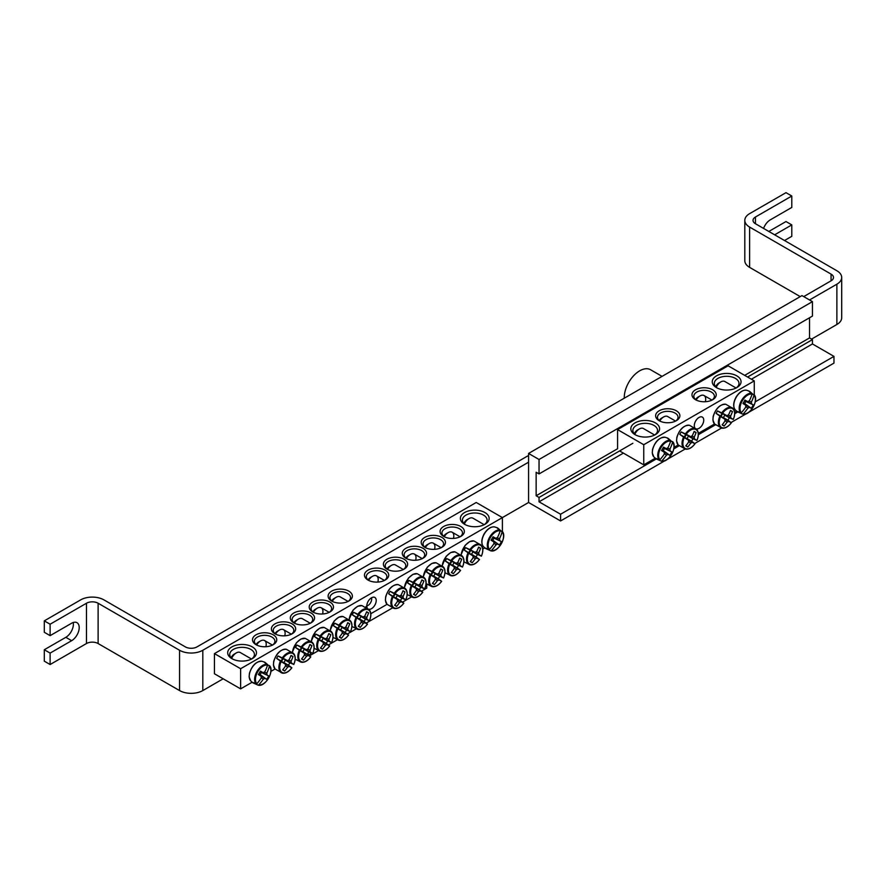 <?xml version="1.0" encoding="UTF-8"?>
<svg xmlns="http://www.w3.org/2000/svg" width="886" height="886" viewBox="0 0 886 886"><rect width="100%" height="100%" fill="white"/><g stroke="black" fill="none" stroke-linecap="round" stroke-linejoin="round"><path stroke-width="1.33" d="M659.882 421.083A10.289 5.936 180 0 1 657.467 417.262A10.289 5.936 180 0 1 663.813 411.78A10.289 5.936 180 0 1 675.021 413.064A10.289 5.936 180 0 1 678.034 417.262A10.289 5.936 180 0 1 675.619 421.083M736.709 411.204L734.682 412.367M714.559 423.984L698.323 433.365M678.2 444.982L674.036 447.386M655.263 458.217L643.757 464.862L619.613 450.93M676.328 410.794A12.138 7.01 0 0 0 659.173 410.794A12.138 7.01 0 0 0 659.173 420.706A12.138 7.01 0 0 0 676.328 420.706A12.138 7.01 0 0 0 676.328 410.794M643.757 444.717L754.274 380.902L728.104 365.796L617.575 429.599L643.757 444.717L643.757 464.862M695.521 399.708A12.138 7.01 0 0 0 712.687 399.708A12.138 7.01 0 0 0 712.687 389.807A12.138 7.01 0 0 0 695.521 389.807A12.138 7.01 0 0 0 695.521 399.708L695.521 399.708M716.464 387.625A14.397 8.317 0 0 0 736.831 387.625A14.397 8.317 0 0 0 736.831 375.863A14.397 8.317 0 0 0 716.464 375.863A14.397 8.317 0 0 0 716.464 387.625L716.464 387.625M635.029 434.638A14.397 8.317 0 0 0 655.385 434.638A14.397 8.317 0 0 0 655.385 422.888A14.397 8.317 0 0 0 635.029 422.888A14.397 8.317 0 0 0 635.029 434.638L635.029 434.638M694.823 427.805A6.667 3.854 -60 0 1 694.303 425.612A6.667 3.854 -60 0 1 697.216 418.901A6.667 3.854 -60 0 1 702.354 417.107A6.667 3.854 -60 0 1 702.532 424.494A6.667 3.854 -60 0 1 696.064 428.835M696.23 400.084A10.289 5.936 180 0 1 693.827 396.275A10.289 5.936 180 0 1 704.104 390.327A10.289 5.936 180 0 1 714.393 396.275A10.289 5.936 180 0 1 711.979 400.084L704.049 395.533A8.018 4.629 -60 0 1 705.345 401.723M635.816 435.059A12.338 7.121 180 0 1 632.87 430.441A12.338 7.121 180 0 1 645.207 423.32A12.338 7.121 180 0 1 657.545 430.441A12.338 7.121 180 0 1 654.599 435.059M717.25 388.046A12.338 7.121 180 0 1 714.304 383.428A12.338 7.121 180 0 1 726.642 376.295A12.338 7.121 180 0 1 738.99 383.428A12.338 7.121 180 0 1 736.044 388.046M617.575 429.599L617.575 448.748L536.141 495.761L536.141 472.26L539.042 473.932L812.451 316.08L812.451 301.639L539.042 459.491L539.042 473.932M754.274 394.946L754.274 380.902M656.759 459.136A11.861 6.844 -60 0 1 656.149 458.848A11.861 6.844 -60 0 1 655.784 458.616A11.861 6.844 -60 0 1 655.485 458.372L659.959 459.723A10.887 6.28 -60 0 1 660.834 447.862A10.887 6.28 -60 0 1 670.669 441.173L667.258 437.972A11.861 6.844 -60 0 1 667.612 438.105A11.861 6.844 -60 0 1 668.565 438.692M668.675 438.78L672.596 442.28A10.887 6.28 -60 0 1 671.721 454.141A10.887 6.28 -60 0 1 661.886 460.831L661.189 461.108A11.463 6.623 120 0 0 665.84 460.133M673.958 446.057A11.463 6.623 120 0 0 672.485 441.538C678.189 446.433 668.277 463.611 661.189 461.108A11.463 6.623 120 0 1 661.133 461.097L656.891 459.181M659.959 459.723A41.099 31.364 -60 0 0 664.389 453.986A4.076 2.359 -60 0 1 664.389 452.259A41.099 2.071 -145.9 0 1 661.51 450.531A40.856 31.176 -60 0 0 663.481 447.109A41.099 2.071 25.9 0 1 666.427 448.737A4.076 2.359 -60 0 1 667.911 447.873A41.099 31.364 -60 0 0 670.669 441.173M672.596 442.28A41.099 35.506 120 0 1 669.949 449.047A4.076 2.359 -60 0 1 669.949 450.775A41.099 2.071 25.9 0 1 671.832 451.926A40.856 35.285 120 0 1 669.86 455.36A41.099 2.071 -145.9 0 1 667.911 454.308A4.076 2.359 -60 0 1 666.427 455.16A41.099 35.506 120 0 1 661.886 460.831M667.335 448.094L669.949 449.047M634.808 434.273A8.018 4.629 -60 0 1 639.393 428.935A8.018 4.629 -60 0 1 643.402 428.536L654.654 435.026M639.393 428.935L637.355 430.109A5.139 2.968 120 0 0 634.31 433.775M661.853 449.977L667.911 454.308M666.427 455.16L664.29 453.377M664.389 452.259L661.687 450.243M669.949 450.775L663.171 447.685M663.326 447.408L666.427 448.737M671.832 451.926L663.093 447.829M669.86 455.36L663.226 450.575L664.389 448.571M661.942 449.833L663.226 450.575M738.193 412.123A11.861 6.844 -60 0 1 737.218 411.591A11.861 6.844 -60 0 1 736.919 411.359L741.394 412.699A10.887 6.28 -60 0 1 742.269 400.837A10.887 6.28 -60 0 1 752.103 394.148L748.703 390.947A11.861 6.844 -60 0 1 749.058 391.091A11.861 6.844 -60 0 1 749.445 391.28A11.861 6.844 -60 0 1 749.999 391.667M750.11 391.767L754.03 395.267A10.887 6.28 -60 0 1 753.155 407.128A10.887 6.28 -60 0 1 743.321 413.817L742.623 414.083A11.463 6.623 120 0 0 747.275 413.109M755.404 399.043A11.463 6.623 120 0 0 753.92 394.525C759.634 399.42 749.722 416.586 742.623 414.083A11.463 6.623 120 0 1 742.568 414.072L738.326 412.167M754.03 395.267A41.099 35.506 120 0 1 751.394 402.034A4.076 2.359 -60 0 1 751.394 403.75A41.099 2.071 25.9 0 1 753.277 404.913A40.856 35.285 120 0 1 751.295 408.335A41.099 2.071 -145.9 0 1 749.357 407.283A4.076 2.359 -60 0 1 747.862 408.147A41.099 35.506 120 0 1 743.321 413.817M747.862 408.147L745.735 406.353M741.394 412.699A41.099 31.364 -60 0 0 745.824 406.973A4.076 2.359 -60 0 1 745.824 405.245A41.099 2.071 -145.9 0 1 742.944 403.518A40.856 31.176 -60 0 0 744.927 400.084A41.099 2.071 25.9 0 1 747.862 401.712A4.076 2.359 -60 0 1 749.357 400.849A41.099 31.364 -60 0 0 752.103 394.148M716.242 387.26A8.018 4.629 -60 0 1 716.818 386.141A8.018 4.629 -60 0 1 720.827 381.91A8.018 4.629 -60 0 1 724.837 381.512L736.089 388.013M720.827 381.91L718.79 383.084A5.139 2.968 120 0 0 716.22 385.798A5.139 2.968 120 0 0 715.744 386.761M744.761 400.383L747.862 401.712M748.781 401.081L751.394 402.034M751.394 403.75L744.617 400.671M745.824 405.245L743.121 403.219M743.288 402.953L749.357 407.283M753.277 404.913L744.539 400.815M751.295 408.335L744.672 403.562L745.824 401.557M743.376 402.82L744.672 403.562M716.121 413.397A11.861 6.844 -60 0 1 716.785 412.156A11.861 6.844 -60 0 1 717.538 410.96L722.522 413.241A10.887 6.28 -60 0 1 732.357 408.579A10.887 6.28 -60 0 1 733.243 419.432L729.311 417.76A11.861 6.844 -60 0 1 727.904 420.197L731.315 422.766A10.887 6.28 -60 0 1 721.481 427.429A10.887 6.28 -60 0 1 720.595 416.586L716.121 413.397L720.805 416.099A2.813 1.617 -60 0 1 722.212 413.662L727.063 415.733A4.076 2.359 -60 0 1 728.558 414.87A41.099 31.364 -60 0 0 730.507 410.428A40.856 2.06 25.9 0 1 732.478 411.569A41.099 35.506 120 0 1 730.596 416.055A4.076 2.359 -60 0 1 730.596 417.771A41.099 2.071 25.9 0 1 733.243 419.432L733.087 419.399M730.596 417.771L724.637 415.058A2.813 1.617 -60 0 1 723.231 417.505L727.904 420.197M729.311 417.76L724.637 415.058M722.522 413.241A41.099 2.071 25.9 0 1 727.063 415.733M731.216 422.655L731.315 422.766A41.099 2.071 -145.9 0 1 728.558 421.304A4.076 2.359 -60 0 1 727.063 422.168A41.099 35.506 120 0 1 724.128 426.033A40.856 2.06 -145.9 0 1 722.145 424.892A41.099 31.364 -60 0 0 725.025 420.994A4.076 2.359 -60 0 1 725.025 419.266A41.099 2.071 -145.9 0 1 720.595 416.586M723.231 417.505L728.558 421.304M696.119 400.007A8.018 4.629 -60 0 1 700.029 395.931A8.018 4.629 -60 0 1 704.049 395.533M700.029 395.931L698.002 397.105A5.139 2.968 120 0 0 695.576 399.586M725.025 419.266L720.805 416.099M727.063 422.168L724.936 420.374M720.883 416.154A2.304 1.329 120 0 0 722.3 413.696M727.982 415.102L730.596 416.055M724.128 426.033L722.289 424.715M732.478 411.569L730.418 410.639M722.212 413.662L717.538 410.96M679.772 434.395A11.861 6.844 -60 0 1 680.437 433.143A11.861 6.844 -60 0 1 681.179 431.947L686.174 434.229A10.887 6.28 -60 0 1 696.008 429.566A10.887 6.28 -60 0 1 696.883 440.42L692.963 438.747A11.861 6.844 -60 0 1 691.545 441.195L694.956 443.753A10.887 6.28 -60 0 1 685.122 448.427A10.887 6.28 -60 0 1 684.247 437.573L679.772 434.395L684.446 437.086A2.813 1.617 -60 0 1 685.853 434.649L690.715 436.72A4.076 2.359 -60 0 1 692.199 435.868A41.099 31.364 -60 0 0 694.148 431.416A40.856 2.06 25.9 0 1 696.119 432.556A41.099 35.506 120 0 1 694.236 437.042A4.076 2.359 -60 0 1 694.236 438.769A41.099 2.071 25.9 0 1 696.883 440.42L696.728 440.386M694.236 438.769L688.278 436.056A2.813 1.617 -60 0 1 686.871 438.492L691.545 441.195M692.963 438.747L688.278 436.056M686.174 434.229A41.099 2.071 25.9 0 1 690.715 436.72M694.857 443.642L694.956 443.753A41.099 2.071 -145.9 0 1 692.199 442.291A4.076 2.359 -60 0 1 690.715 443.155A41.099 35.506 120 0 1 687.769 447.031A40.856 2.06 -145.9 0 1 685.797 445.891A41.099 31.364 -60 0 0 688.666 441.981A4.076 2.359 -60 0 1 688.666 440.253A41.099 2.071 -145.9 0 1 684.247 437.573M686.871 438.492L692.199 442.291M659.76 420.994A8.018 4.629 -60 0 1 663.68 416.929A8.018 4.629 -60 0 1 667.69 416.531L675.597 421.094M663.68 416.929L661.643 418.103A5.139 2.968 120 0 0 659.217 420.573M688.666 440.253L684.446 437.086M690.715 443.155L688.577 441.372M684.524 437.152A2.304 1.329 120 0 0 685.941 434.683M691.623 436.089L694.236 437.042M687.769 447.031L685.941 445.713M696.119 432.556L694.059 431.637M685.853 434.649L681.179 431.947M256.752 645.086A10.289 5.936 180 0 1 254.337 641.265A10.289 5.936 180 0 1 260.683 635.783A10.289 5.936 180 0 1 271.891 637.067A10.289 5.936 180 0 1 274.904 641.265A10.289 5.936 180 0 1 272.489 645.086M484.83 547.891L482.804 549.065M387.049 604.341L370.824 613.71L387.049 604.341M275.07 668.985L270.906 671.4M252.145 682.231L240.627 688.876L214.445 673.759L214.445 653.613L240.627 668.731L502.395 517.59L476.225 502.484L214.445 653.613M273.198 634.808A12.138 7.01 0 0 0 256.043 634.808A12.138 7.01 0 0 0 256.043 644.709A12.138 7.01 0 0 0 273.198 644.709A12.138 7.01 0 0 0 273.198 634.808M292.114 623.888A12.138 7.01 0 0 0 274.948 623.888A12.138 7.01 0 0 0 274.948 633.8A12.138 7.01 0 0 0 292.114 633.8A12.138 7.01 0 0 0 292.114 623.888M329.924 602.059A12.138 7.01 0 0 0 312.758 602.059A12.138 7.01 0 0 0 312.758 611.971A12.138 7.01 0 0 0 329.924 611.971A12.138 7.01 0 0 0 329.924 602.059M443.642 536.407A12.138 7.01 0 0 0 460.809 536.407A12.138 7.01 0 0 0 460.809 526.494A12.138 7.01 0 0 0 443.642 526.494A12.138 7.01 0 0 0 443.642 536.407L443.642 536.407M405.832 558.235A12.138 7.01 0 0 0 422.999 558.235A12.138 7.01 0 0 0 422.999 548.323A12.138 7.01 0 0 0 405.832 548.323A12.138 7.01 0 0 0 405.832 558.235L405.832 558.235M368.022 580.064A12.138 7.01 0 0 0 385.177 580.064A12.138 7.01 0 0 0 385.177 570.152A12.138 7.01 0 0 0 368.022 570.152A12.138 7.01 0 0 0 368.022 580.064L368.022 580.064M464.585 524.313A14.397 8.317 0 0 0 484.941 524.313A14.397 8.317 0 0 0 484.941 512.551A14.397 8.317 0 0 0 464.585 512.551A14.397 8.317 0 0 0 464.585 524.313L464.585 524.313M231.899 658.652A14.397 8.317 0 0 0 252.266 658.652A14.397 8.317 0 0 0 252.266 646.891A14.397 8.317 0 0 0 231.899 646.891A14.397 8.317 0 0 0 231.899 658.652L231.899 658.652M386.927 569.144A12.138 7.01 0 0 0 404.094 569.144A12.138 7.01 0 0 0 404.094 559.243A12.138 7.01 0 0 0 386.927 559.243A12.138 7.01 0 0 0 386.927 569.144L386.927 569.144M424.737 547.315A12.138 7.01 0 0 0 441.904 547.315A12.138 7.01 0 0 0 441.904 537.414A12.138 7.01 0 0 0 424.737 537.414A12.138 7.01 0 0 0 424.737 547.315L424.737 547.315M348.829 591.15A12.138 7.01 0 0 0 331.663 591.15A12.138 7.01 0 0 0 331.663 601.051A12.138 7.01 0 0 0 348.829 601.051A12.138 7.01 0 0 0 348.829 591.15M311.019 612.979A12.138 7.01 0 0 0 293.853 612.979A12.138 7.01 0 0 0 293.853 622.88A12.138 7.01 0 0 0 311.019 622.88A12.138 7.01 0 0 0 311.019 612.979M275.657 634.177A10.289 5.936 180 0 1 273.242 630.356A10.289 5.936 180 0 1 279.588 624.874A10.289 5.936 180 0 1 290.796 626.158A10.289 5.936 180 0 1 293.809 630.356A10.289 5.936 180 0 1 291.405 634.177M294.562 623.257A10.289 5.936 180 0 1 292.147 619.436A10.289 5.936 180 0 1 298.493 613.954A10.289 5.936 180 0 1 309.701 615.238A10.289 5.936 180 0 1 312.714 619.436A10.289 5.936 180 0 1 310.31 623.257M313.467 612.348A10.289 5.936 180 0 1 311.052 608.527A10.289 5.936 180 0 1 317.409 603.045A10.289 5.936 180 0 1 328.606 604.33A10.289 5.936 180 0 1 331.619 608.527A10.289 5.936 180 0 1 329.215 612.348L321.275 607.796A8.018 4.629 -60 0 1 322.57 613.987M332.372 601.428A10.289 5.936 180 0 1 329.957 597.607A10.289 5.936 180 0 1 336.315 592.125A10.289 5.936 180 0 1 347.511 593.41A10.289 5.936 180 0 1 350.524 597.607A10.289 5.936 180 0 1 348.12 601.428M444.351 536.783A10.289 5.936 180 0 1 441.937 532.962A10.289 5.936 180 0 1 452.225 527.026A10.289 5.936 180 0 1 462.503 532.962A10.289 5.936 180 0 1 460.1 536.783M425.446 547.692A10.289 5.936 180 0 1 423.032 543.871A10.289 5.936 180 0 1 433.32 537.935A10.289 5.936 180 0 1 443.598 543.871A10.289 5.936 180 0 1 441.195 547.692L433.254 543.14A8.018 4.629 -60 0 1 434.55 549.331M406.541 558.612A10.289 5.936 180 0 1 404.127 554.791A10.289 5.936 180 0 1 414.415 548.855A10.289 5.936 180 0 1 424.693 554.791A10.289 5.936 180 0 1 422.29 558.612M387.636 569.521A10.289 5.936 180 0 1 385.222 565.7A10.289 5.936 180 0 1 395.51 559.764A10.289 5.936 180 0 1 405.788 565.7A10.289 5.936 180 0 1 403.385 569.521M367.325 608.15A6.667 3.854 -60 0 1 366.793 605.958A6.667 3.854 -60 0 1 369.706 599.246A6.667 3.854 -60 0 1 374.844 597.463A6.667 3.854 -60 0 1 375.022 604.839A6.667 3.854 -60 0 1 368.565 609.18M368.731 580.441A10.289 5.936 180 0 1 366.317 576.62A10.289 5.936 180 0 1 376.605 570.684A10.289 5.936 180 0 1 386.883 576.62A10.289 5.936 180 0 1 384.469 580.441L376.539 575.889A8.018 4.629 -60 0 1 377.835 582.08M232.686 659.073A12.338 7.121 180 0 1 229.74 654.455A12.338 7.121 180 0 1 242.077 647.323A12.338 7.121 180 0 1 254.426 654.455A12.338 7.121 180 0 1 251.48 659.073M465.371 524.733A12.338 7.121 180 0 1 462.426 520.115A12.338 7.121 180 0 1 474.763 512.994A12.338 7.121 180 0 1 487.101 520.115A12.338 7.121 180 0 1 484.166 524.733M240.627 668.731L240.627 688.876M502.395 531.633L502.395 517.59L528.577 502.484L528.577 453.444L539.042 459.491M253.629 683.15A11.861 6.844 -60 0 1 253.019 682.862A11.861 6.844 -60 0 1 252.654 682.619A11.861 6.844 -60 0 1 252.355 682.386L256.829 683.737A10.887 6.28 -60 0 1 257.704 671.865A10.887 6.28 -60 0 1 267.539 665.176L264.139 661.975A11.861 6.844 -60 0 1 264.493 662.119A11.861 6.844 -60 0 1 265.435 662.706M265.545 662.794L269.466 666.294A10.887 6.28 -60 0 1 268.591 678.155A10.887 6.28 -60 0 1 258.756 684.845L258.059 685.122A11.463 6.623 120 0 0 262.71 684.136M270.839 670.071A11.463 6.623 120 0 0 269.355 665.552C275.07 670.447 265.158 687.614 258.059 685.122A11.463 6.623 120 0 1 258.003 685.111L253.761 683.195M256.829 683.737A41.099 31.364 -60 0 0 261.259 678A4.076 2.359 -60 0 1 261.259 676.273A41.099 2.071 -145.9 0 1 258.38 674.545A40.856 31.176 -60 0 0 260.362 671.112A41.099 2.071 25.9 0 1 263.297 672.74A4.076 2.359 -60 0 1 264.792 671.876A41.099 31.364 -60 0 0 267.539 665.176M269.466 666.294A41.099 35.506 120 0 1 266.83 673.061A4.076 2.359 -60 0 1 266.83 674.778A41.099 2.071 25.9 0 1 268.713 675.94A40.856 35.285 120 0 1 266.73 679.363A41.099 2.071 -145.9 0 1 264.792 678.311A4.076 2.359 -60 0 1 263.297 679.174A41.099 35.506 120 0 1 258.756 684.845M264.216 672.109L266.83 673.061M231.678 658.287A8.018 4.629 -60 0 1 236.263 652.938A8.018 4.629 -60 0 1 240.272 652.539L251.524 659.04M236.263 652.938L234.225 654.112A5.139 2.968 120 0 0 231.18 657.789M258.723 673.98L264.792 678.311M263.297 679.174L261.16 677.38M261.259 676.273L258.557 674.257M266.83 674.778L260.052 671.699M260.196 671.422L263.297 672.74M268.713 675.94L259.975 671.843M266.73 679.363L260.107 674.589L261.259 672.585M258.812 673.847L260.107 674.589M486.314 548.811A11.861 6.844 -60 0 1 485.34 548.279A11.861 6.844 -60 0 1 485.041 548.046L489.515 549.398A10.887 6.28 -60 0 1 490.39 537.536A10.887 6.28 -60 0 1 500.225 530.836L496.825 527.646A11.861 6.844 -60 0 1 497.179 527.779A11.861 6.844 -60 0 1 497.567 527.978A11.861 6.844 -60 0 1 498.12 528.366M498.231 528.455L502.152 531.954A10.887 6.28 -60 0 1 501.277 543.816A10.887 6.28 -60 0 1 491.442 550.505L490.744 550.782A11.463 6.623 120 0 0 495.396 549.796M503.514 535.731A11.463 6.623 120 0 0 502.041 531.212C507.756 536.108 497.843 553.274 490.744 550.782A11.463 6.623 120 0 1 490.689 550.771L486.447 548.855M502.152 531.954A41.099 35.506 120 0 1 499.516 538.721A4.076 2.359 -60 0 1 499.516 540.438A41.099 2.071 25.9 0 1 501.398 541.601A40.856 35.285 120 0 1 499.416 545.023A41.099 2.071 -145.9 0 1 497.478 543.971A4.076 2.359 -60 0 1 495.983 544.835A41.099 35.506 120 0 1 491.442 550.505M495.983 544.835L493.845 543.04M489.515 549.398A41.099 31.364 -60 0 0 493.945 543.661A4.076 2.359 -60 0 1 493.945 541.933A41.099 2.071 -145.9 0 1 491.065 540.205A40.856 31.176 -60 0 0 493.048 536.783A41.099 2.071 25.9 0 1 495.983 538.4A4.076 2.359 -60 0 1 497.478 537.547A41.099 31.364 -60 0 0 500.225 530.836M464.364 523.947A8.018 4.629 -60 0 1 464.94 522.84A8.018 4.629 -60 0 1 468.949 518.598A8.018 4.629 -60 0 1 472.958 518.199L484.21 524.7M468.949 518.598L466.911 519.772A5.139 2.968 120 0 0 464.342 522.496A5.139 2.968 120 0 0 463.865 523.449M492.882 537.082L495.983 538.4M496.891 537.769L499.516 538.721M499.516 540.438L492.738 537.359M493.945 541.933L491.243 539.917M491.409 539.64L497.478 543.971M501.398 541.601L492.649 537.503M499.416 545.023L492.782 540.25L493.945 538.245M491.497 539.508L492.782 540.25M388.622 593.753A11.861 6.844 -60 0 1 389.286 592.501A11.861 6.844 -60 0 1 390.028 591.305L395.023 593.598A10.887 6.28 -60 0 1 404.858 588.924A10.887 6.28 -60 0 1 405.733 599.778L401.812 598.116A11.861 6.844 -60 0 1 400.406 600.553L403.806 603.122A10.887 6.28 -60 0 1 393.971 607.785A10.887 6.28 -60 0 1 393.096 596.931L388.622 593.753L393.295 596.455A2.813 1.617 -60 0 1 394.702 594.008L399.564 596.09A4.076 2.359 -60 0 1 401.059 595.226A41.099 31.364 -60 0 0 402.997 590.774A40.856 2.06 25.9 0 1 404.98 591.926A41.099 35.506 120 0 1 403.097 596.4A4.076 2.359 -60 0 1 403.097 598.128A41.099 2.071 25.9 0 1 405.733 599.778L405.589 599.756M403.097 598.128L397.138 595.414A2.813 1.617 -60 0 1 395.732 597.851L400.406 600.553M401.812 598.116L397.138 595.414M395.023 593.598A41.099 2.071 25.9 0 1 399.564 596.09M403.706 603.001L403.806 603.122A41.099 2.071 -145.9 0 1 401.059 601.66A4.076 2.359 -60 0 1 399.564 602.513A41.099 35.506 120 0 1 396.629 606.389A40.856 2.06 -145.9 0 1 394.647 605.249A41.099 31.364 -60 0 0 397.526 601.339A4.076 2.359 -60 0 1 397.526 599.623A41.099 2.071 -145.9 0 1 393.096 596.931M395.732 597.851L401.059 601.66M368.609 580.363A8.018 4.629 -60 0 1 372.53 576.288A8.018 4.629 -60 0 1 376.539 575.889M372.53 576.288L370.492 577.462A5.139 2.968 120 0 0 368.067 579.931M397.526 599.623L393.295 596.455M399.564 602.513L397.426 600.73M393.373 596.511A2.304 1.329 120 0 0 394.791 594.052M400.483 595.447L403.097 596.4M396.629 606.389L394.791 605.072M404.98 591.926L402.92 590.995M394.702 594.008L390.028 591.305M407.527 582.833A11.861 6.844 -60 0 1 408.191 581.593A11.861 6.844 -60 0 1 408.933 580.396L413.928 582.678A10.887 6.28 -60 0 1 423.763 578.015A10.887 6.28 -60 0 1 424.638 588.858L420.717 587.197A11.861 6.844 -60 0 1 419.311 589.633L422.711 592.202A10.887 6.28 -60 0 1 412.876 596.865A10.887 6.28 -60 0 1 412.001 586.023L407.527 582.833L412.2 585.535A2.813 1.617 -60 0 1 413.618 583.099L418.469 585.17A4.076 2.359 -60 0 1 419.964 584.306A41.099 31.364 -60 0 0 421.902 579.865A40.856 2.06 25.9 0 1 423.885 581.006A41.099 35.506 120 0 1 422.002 585.491A4.076 2.359 -60 0 1 422.002 587.208A41.099 2.071 25.9 0 1 424.638 588.858L424.494 588.836M422.002 587.208L416.043 584.494A2.813 1.617 -60 0 1 414.637 586.942L419.311 589.633M420.717 587.197L416.043 584.494M413.928 582.678A41.099 2.071 25.9 0 1 418.469 585.17M422.611 592.081L422.711 592.202A41.099 2.071 -145.9 0 1 419.964 590.74A4.076 2.359 -60 0 1 418.469 591.604A41.099 35.506 120 0 1 415.534 595.47A40.856 2.06 -145.9 0 1 413.552 594.329A41.099 31.364 -60 0 0 416.431 590.43A4.076 2.359 -60 0 1 416.431 588.703A41.099 2.071 -145.9 0 1 412.001 586.023M414.637 586.942L419.964 590.74M387.514 569.443A8.018 4.629 -60 0 1 391.435 565.368A8.018 4.629 -60 0 1 395.444 564.969L403.351 569.532M391.435 565.368L389.397 566.542A5.139 2.968 120 0 0 386.972 569.011M416.431 588.703L412.2 585.535M418.469 591.604L416.331 589.81M412.278 585.591A2.304 1.329 120 0 0 413.707 583.132M419.388 584.538L422.002 585.491M415.534 595.47L413.696 594.152M423.885 581.006L421.825 580.075M413.618 583.099L408.933 580.396M426.432 571.924A11.861 6.844 -60 0 1 427.096 570.673A11.861 6.844 -60 0 1 427.838 569.476L432.833 571.758A10.887 6.28 -60 0 1 442.668 567.095A10.887 6.28 -60 0 1 443.543 577.949L439.622 576.277A11.861 6.844 -60 0 1 438.216 578.724L441.616 581.282A10.887 6.28 -60 0 1 431.781 585.956A10.887 6.28 -60 0 1 430.906 575.103L426.432 571.924L431.105 574.615A2.813 1.617 -60 0 1 432.523 572.179L437.374 574.261A4.076 2.359 -60 0 1 438.869 573.397A41.099 31.364 -60 0 0 440.807 568.945A40.856 2.06 25.9 0 1 442.79 570.086A41.099 35.506 120 0 1 440.907 574.571A4.076 2.359 -60 0 1 440.907 576.299A41.099 2.071 25.9 0 1 443.543 577.949L443.399 577.916M440.907 576.299L434.948 573.585A2.813 1.617 -60 0 1 433.542 576.022L438.216 578.724M439.622 576.277L434.948 573.585M432.833 571.758A41.099 2.071 25.9 0 1 437.374 574.261M441.516 581.172L441.616 581.282A41.099 2.071 -145.9 0 1 438.869 579.821A4.076 2.359 -60 0 1 437.374 580.684A41.099 35.506 120 0 1 434.439 584.561A40.856 2.06 -145.9 0 1 432.457 583.42A41.099 31.364 -60 0 0 435.336 579.51A4.076 2.359 -60 0 1 435.336 577.783A41.099 2.071 -145.9 0 1 430.906 575.103M433.542 576.022L438.869 579.821M406.419 558.523A8.018 4.629 -60 0 1 410.34 554.459A8.018 4.629 -60 0 1 414.349 554.06A8.018 4.629 -60 0 1 415.645 560.251M410.34 554.459L408.302 555.633A5.139 2.968 120 0 0 405.877 558.102M435.336 577.783L431.105 574.615M437.374 580.684L435.247 578.901M431.183 574.682A2.304 1.329 120 0 0 432.612 572.212M438.293 573.619L440.907 574.571M434.439 584.561L432.601 583.243M442.79 570.086L440.73 569.166M432.523 572.179L427.838 569.476M445.337 561.004A11.861 6.844 -60 0 1 446.001 559.764A11.861 6.844 -60 0 1 446.743 558.568L451.738 560.849A10.887 6.28 -60 0 1 461.573 556.186A10.887 6.28 -60 0 1 462.448 567.029L458.527 565.368A11.861 6.844 -60 0 1 457.121 567.804L460.521 570.374A10.887 6.28 -60 0 1 450.686 575.036A10.887 6.28 -60 0 1 449.811 564.183L445.337 561.004L450.01 563.706A2.813 1.617 -60 0 1 451.428 561.27L456.279 563.341A4.076 2.359 -60 0 1 457.774 562.477A41.099 31.364 -60 0 0 459.712 558.036A40.856 2.06 25.9 0 1 461.695 559.177A41.099 35.506 120 0 1 459.812 563.651A4.076 2.359 -60 0 1 459.812 565.379A41.099 2.071 25.9 0 1 462.448 567.029L462.304 567.007M459.812 565.379L453.853 562.665A2.813 1.617 -60 0 1 452.447 565.102L457.121 567.804M458.527 565.368L453.853 562.665M451.738 560.849A41.099 2.071 25.9 0 1 456.279 563.341M460.421 570.252L460.521 570.374A41.099 2.071 -145.9 0 1 457.774 568.912A4.076 2.359 -60 0 1 456.279 569.776A41.099 35.506 120 0 1 453.344 573.641A40.856 2.06 -145.9 0 1 451.362 572.5A41.099 31.364 -60 0 0 454.241 568.59A4.076 2.359 -60 0 1 454.241 566.874A41.099 2.071 -145.9 0 1 449.811 564.183M452.447 565.102L457.774 568.912M425.335 547.614A8.018 4.629 -60 0 1 429.245 543.539A8.018 4.629 -60 0 1 433.254 543.14M429.245 543.539L427.207 544.713A5.139 2.968 120 0 0 424.782 547.183M454.241 566.874L450.01 563.706M456.279 569.776L454.153 567.981M450.088 563.762A2.304 1.329 120 0 0 451.517 561.303M457.198 562.71L459.812 563.651M453.344 573.641L451.506 572.323M461.695 559.177L459.635 558.246M451.428 561.27L446.743 558.568M464.242 550.095A11.861 6.844 -60 0 1 464.906 548.844A11.861 6.844 -60 0 1 465.659 547.648L470.643 549.929A10.887 6.28 -60 0 1 480.478 545.267A10.887 6.28 -60 0 1 481.364 556.12L477.432 554.448A11.861 6.844 -60 0 1 476.026 556.895L479.426 559.454A10.887 6.28 -60 0 1 469.591 564.116A10.887 6.28 -60 0 1 468.716 553.274L464.242 550.095L468.915 552.786A2.813 1.617 -60 0 1 470.333 550.35L475.184 552.421A4.076 2.359 -60 0 1 476.679 551.568A41.099 31.364 -60 0 0 478.617 547.116A40.856 2.06 25.9 0 1 480.6 548.257A41.099 35.506 120 0 1 478.717 552.742A4.076 2.359 -60 0 1 478.717 554.459A41.099 2.071 25.9 0 1 481.364 556.12L481.209 556.087M478.717 554.459L472.759 551.756A2.813 1.617 -60 0 1 471.352 554.193L476.026 556.895M477.432 554.448L472.759 551.756M470.643 549.929A41.099 2.071 25.9 0 1 475.184 552.421M479.337 559.343L479.426 559.454A41.099 2.071 -145.9 0 1 476.679 557.992A4.076 2.359 -60 0 1 475.184 558.856A41.099 35.506 120 0 1 472.249 562.732A40.856 2.06 -145.9 0 1 470.267 561.591A41.099 31.364 -60 0 0 473.146 557.682A4.076 2.359 -60 0 1 473.146 555.954A41.099 2.071 -145.9 0 1 468.716 553.274M471.352 554.193L476.679 557.992M444.24 536.694A8.018 4.629 -60 0 1 448.15 532.619A8.018 4.629 -60 0 1 452.159 532.231A8.018 4.629 -60 0 1 453.455 538.422M448.15 532.619L446.112 533.804A5.139 2.968 120 0 0 443.687 536.274M473.146 555.954L468.915 552.786M475.184 558.856L473.058 557.072M468.993 552.853A2.304 1.329 120 0 0 470.422 550.383M476.103 551.79L478.717 552.742M472.249 562.732L470.411 561.403M480.6 548.257L478.54 547.338M470.333 550.35L465.659 547.648M352.263 614.74A11.861 6.844 -60 0 1 352.927 613.5A11.861 6.844 -60 0 1 353.68 612.304L358.664 614.585A10.887 6.28 -60 0 1 368.498 609.922A10.887 6.28 -60 0 1 369.384 620.765L365.453 619.104A11.861 6.844 -60 0 1 364.046 621.54L367.446 624.109A10.887 6.28 -60 0 1 357.612 628.772A10.887 6.28 -60 0 1 356.737 617.919L352.263 614.74L356.936 617.442A2.813 1.617 -60 0 1 358.354 614.995L363.205 617.077A4.076 2.359 -60 0 1 364.7 616.213A41.099 31.364 -60 0 0 366.638 611.772A40.856 2.06 25.9 0 1 368.62 612.913A41.099 35.506 120 0 1 366.738 617.387A4.076 2.359 -60 0 1 366.738 619.115A41.099 2.071 25.9 0 1 369.384 620.765L369.229 620.743M366.738 619.115L360.779 616.401A2.813 1.617 -60 0 1 359.373 618.838L364.046 621.54M365.453 619.104L360.779 616.401M358.664 614.585A41.099 2.071 25.9 0 1 363.205 617.077M367.358 623.988L367.446 624.109A41.099 2.071 -145.9 0 1 364.7 622.648A4.076 2.359 -60 0 1 363.205 623.511A41.099 35.506 120 0 1 360.27 627.377A40.856 2.06 -145.9 0 1 358.287 626.236A41.099 31.364 -60 0 0 361.167 622.326A4.076 2.359 -60 0 1 361.167 620.61A41.099 2.071 -145.9 0 1 356.737 617.919M359.373 618.838L364.7 622.648M332.261 601.35A8.018 4.629 -60 0 1 336.171 597.275A8.018 4.629 -60 0 1 340.18 596.876L348.087 601.439M336.171 597.275L334.133 598.449A5.139 2.968 120 0 0 331.707 600.918M361.167 620.61L356.936 617.442M363.205 623.511L361.078 621.717M357.014 617.498A2.304 1.329 120 0 0 358.442 615.039M364.124 616.446L366.738 617.387M360.27 627.377L358.431 626.059M368.62 612.913L366.56 611.982M358.354 614.995L353.68 612.304M333.357 625.66A11.861 6.844 -60 0 1 334.022 624.408A11.861 6.844 -60 0 1 334.764 623.212L339.759 625.494A10.887 6.28 -60 0 1 349.593 620.831A10.887 6.28 -60 0 1 350.468 631.685L346.548 630.012A11.861 6.844 -60 0 1 345.141 632.46L348.541 635.018A10.887 6.28 -60 0 1 338.707 639.692A10.887 6.28 -60 0 1 337.832 628.838L333.357 625.66L338.031 628.351A2.813 1.617 -60 0 1 339.449 625.915L344.3 627.986A4.076 2.359 -60 0 1 345.795 627.133A41.099 31.364 -60 0 0 347.733 622.681A40.856 2.06 25.9 0 1 349.715 623.822A41.099 35.506 120 0 1 347.833 628.307A4.076 2.359 -60 0 1 347.833 630.035A41.099 2.071 25.9 0 1 350.468 631.685L350.324 631.652M347.833 630.035L341.874 627.321A2.813 1.617 -60 0 1 340.468 629.758L345.141 632.46M346.548 630.012L341.874 627.321M339.759 625.494A41.099 2.071 25.9 0 1 344.3 627.986M348.442 634.908L348.541 635.018A41.099 2.071 -145.9 0 1 345.795 633.556A4.076 2.359 -60 0 1 344.3 634.42A41.099 35.506 120 0 1 341.365 638.297A40.856 2.06 -145.9 0 1 339.382 637.156A41.099 31.364 -60 0 0 342.262 633.246A4.076 2.359 -60 0 1 342.262 631.519A41.099 2.071 -145.9 0 1 337.832 628.838M340.468 629.758L345.795 633.556M313.356 612.259A8.018 4.629 -60 0 1 317.266 608.195A8.018 4.629 -60 0 1 321.275 607.796M317.266 608.195L315.228 609.369A5.139 2.968 120 0 0 312.802 611.838M342.262 631.519L338.031 628.351M344.3 634.42L342.173 632.637M338.109 628.418A2.304 1.329 120 0 0 339.537 625.948M345.219 627.354L347.833 628.307M341.365 638.297L339.526 636.979M349.715 623.822L347.655 622.902M339.449 625.915L334.764 623.212M314.452 636.569A11.861 6.844 -60 0 1 315.117 635.328A11.861 6.844 -60 0 1 315.859 634.132L320.854 636.414A10.887 6.28 -60 0 1 330.688 631.751A10.887 6.28 -60 0 1 331.563 642.594L327.643 640.932A11.861 6.844 -60 0 1 326.236 643.369L329.636 645.938A10.887 6.28 -60 0 1 319.802 650.601A10.887 6.28 -60 0 1 318.927 639.758L314.452 636.569L319.126 639.271A2.813 1.617 -60 0 1 320.544 636.835L325.395 638.906A4.076 2.359 -60 0 1 326.89 638.042A41.099 31.364 -60 0 0 328.828 633.601A40.856 2.06 25.9 0 1 330.81 634.741A41.099 35.506 120 0 1 328.927 639.227A4.076 2.359 -60 0 1 328.927 640.943A41.099 2.071 25.9 0 1 331.563 642.594L331.419 642.572M328.927 640.943L322.969 638.23A2.813 1.617 -60 0 1 321.563 640.678L326.236 643.369M327.643 640.932L322.969 638.23M320.854 636.414A41.099 2.071 25.9 0 1 325.395 638.906M329.537 645.816L329.636 645.938A41.099 2.071 -145.9 0 1 326.89 644.476A4.076 2.359 -60 0 1 325.395 645.34A41.099 35.506 120 0 1 322.46 649.205A40.856 2.06 -145.9 0 1 320.477 648.065A41.099 31.364 -60 0 0 323.357 644.166A4.076 2.359 -60 0 1 323.357 642.439A41.099 2.071 -145.9 0 1 318.927 639.758M321.563 640.678L326.89 644.476M294.44 623.179A8.018 4.629 -60 0 1 298.36 619.104A8.018 4.629 -60 0 1 302.37 618.705L310.277 623.268M298.36 619.104L296.323 620.278A5.139 2.968 120 0 0 293.897 622.747M323.357 642.439L319.126 639.271M325.395 645.34L323.268 643.546M319.204 639.327A2.304 1.329 120 0 0 320.632 636.868M326.314 638.274L328.927 639.227M322.46 649.205L320.621 647.887M330.81 634.741L328.75 633.811M320.544 636.835L315.859 634.132M295.547 647.489A11.861 6.844 -60 0 1 296.212 646.237A11.861 6.844 -60 0 1 296.954 645.041L301.949 647.323A10.887 6.28 -60 0 1 311.783 642.66A10.887 6.28 -60 0 1 312.658 653.514L308.738 651.852A11.861 6.844 -60 0 1 307.331 654.289L310.731 656.858A10.887 6.28 -60 0 1 300.897 661.521A10.887 6.28 -60 0 1 300.022 650.667L295.547 647.489L300.221 650.18A2.813 1.617 -60 0 1 301.639 647.744L306.49 649.826A4.076 2.359 -60 0 1 307.985 648.962A41.099 31.364 -60 0 0 309.923 644.51A40.856 2.06 25.9 0 1 311.905 645.661A41.099 35.506 120 0 1 310.022 650.136A4.076 2.359 -60 0 1 310.022 651.863A41.099 2.071 25.9 0 1 312.658 653.514L312.514 653.491M310.022 651.863L304.064 649.15A2.813 1.617 -60 0 1 302.658 651.587L307.331 654.289M308.738 651.852L304.064 649.15M301.949 647.323A41.099 2.071 25.9 0 1 306.49 649.826M310.632 656.736L310.731 656.858A41.099 2.071 -145.9 0 1 307.985 655.396A4.076 2.359 -60 0 1 306.49 656.249A41.099 35.506 120 0 1 303.555 660.125A40.856 2.06 -145.9 0 1 301.572 658.985A41.099 31.364 -60 0 0 304.452 655.075A4.076 2.359 -60 0 1 304.452 653.347A41.099 2.071 -145.9 0 1 300.022 650.667M302.658 651.587L307.985 655.396M275.535 634.088A8.018 4.629 -60 0 1 279.455 630.024A8.018 4.629 -60 0 1 283.465 629.625A8.018 4.629 -60 0 1 284.76 635.816M279.455 630.024L277.418 631.197A5.139 2.968 120 0 0 274.992 633.667M304.452 653.347L300.221 650.18M306.49 656.249L304.352 654.466M300.299 650.246A2.304 1.329 120 0 0 301.727 647.788M307.409 649.183L310.022 650.136M303.555 660.125L301.716 658.807M311.905 645.661L309.845 644.731M301.639 647.744L296.954 645.041M276.642 658.398A11.861 6.844 -60 0 1 277.307 657.157A11.861 6.844 -60 0 1 278.049 655.961L283.044 658.243A10.887 6.28 -60 0 1 292.878 653.58A10.887 6.28 -60 0 1 293.753 664.422L289.833 662.761A11.861 6.844 -60 0 1 288.426 665.198L291.826 667.767A10.887 6.28 -60 0 1 281.992 672.43A10.887 6.28 -60 0 1 281.117 661.587L276.642 658.398L281.316 661.1A2.813 1.617 -60 0 1 282.723 658.663L287.585 660.735A4.076 2.359 -60 0 1 289.08 659.871A41.099 31.364 -60 0 0 291.018 655.43A40.856 2.06 25.9 0 1 293 656.57A41.099 35.506 120 0 1 291.117 661.056A4.076 2.359 -60 0 1 291.117 662.772A41.099 2.071 25.9 0 1 293.753 664.422L293.609 664.4M291.117 662.772L285.159 660.059A2.813 1.617 -60 0 1 283.753 662.506L288.426 665.198M289.833 662.761L285.159 660.059M283.044 658.243A41.099 2.071 25.9 0 1 287.585 660.735M291.727 667.656L291.826 667.767A41.099 2.071 -145.9 0 1 289.08 666.305A4.076 2.359 -60 0 1 287.585 667.169A41.099 35.506 120 0 1 284.65 671.034A40.856 2.06 -145.9 0 1 282.667 669.894A41.099 31.364 -60 0 0 285.547 665.995A4.076 2.359 -60 0 1 285.547 664.267A41.099 2.071 -145.9 0 1 281.117 661.587M283.753 662.506L289.08 666.305M256.63 645.008A8.018 4.629 -60 0 1 260.55 640.932A8.018 4.629 -60 0 1 264.56 640.534A8.018 4.629 -60 0 1 265.855 646.725M260.55 640.932L258.513 642.106A5.139 2.968 120 0 0 256.087 644.587M285.547 664.267L281.316 661.1M287.585 667.169L285.447 665.375M281.394 661.155A2.304 1.329 120 0 0 282.811 658.697M288.504 660.103L291.117 661.056M284.65 671.034L282.811 669.716M293 656.57L290.94 655.64M282.723 658.663L278.049 655.961M371.444 597.828A5.139 2.968 -60 0 1 371.655 599.124A5.139 2.968 -60 0 1 368.022 605.415L365.984 606.589M366.804 606.124L368.022 605.415A5.139 2.968 -60 0 1 366.793 605.88M666.183 401.546A13.057 7.542 -60 0 1 667.147 399.974M678.532 393.406A13.057 7.542 -60 0 1 679.374 393.772A13.057 7.542 -60 0 1 679.496 393.849M674.434 396.773A13.057 7.542 120 0 0 674.512 395.721M809.538 317.764L809.538 337.92L812.451 339.593L747.585 377.037M632.87 443.277L539.042 497.445L536.141 495.761M809.538 337.92L744.683 375.365M539.042 497.445L539.042 501.808L623.39 453.111M751.372 379.23L812.451 343.956L812.451 339.593M528.577 502.484L560.572 520.957L664.998 460.665M539.042 501.808L560.572 514.234L560.572 520.957M812.451 343.956L833.97 356.382L755.249 401.834M737.761 411.935L734.715 413.696M715.434 424.826L698.356 434.683M679.075 445.813L673.814 448.859M656.327 458.948L560.572 514.234M667.247 459.369L685.155 449.025M694.69 443.521L721.514 428.038M731.05 422.522L746.444 413.64M748.681 412.344L833.97 363.105L833.97 356.382M528.577 453.444L801.974 295.603L812.451 301.639M673.692 396.197A13.988 8.074 -60 0 1 673.703 397.194M624.276 398.191A21.796 12.581 -60 0 1 633.512 375.874A21.796 12.581 -60 0 1 650.579 369.75L662.063 376.373M426.775 584.173L426.775 588.127L421.448 591.206M307.697 653.713L310.432 655.297L318.34 650.723M310.432 652.594L310.432 655.297M328.374 644.942L337.245 639.814M347.279 634.022L356.15 628.894M366.184 623.102L392.509 607.907M402.543 602.115L411.414 596.987M44.3 620.865L44.3 632.283L50.114 635.65L50.114 624.22L44.3 620.865L80.659 599.877A16.457 9.502 0 0 1 103.928 599.877L185.362 646.891A8.229 4.751 0 0 0 197.002 646.891L528.577 455.459M803.724 296.611L831.068 280.818L831.068 274.106A8.229 4.751 180 0 1 833.471 277.462A8.229 4.751 180 0 1 831.068 280.818M809.538 299.966L836.882 284.185A16.457 9.502 0 0 0 841.7 277.462L841.7 317.764A16.457 9.502 180 0 1 836.882 324.486L811.576 339.094M50.114 624.22L86.474 603.233A8.229 4.751 180 0 1 98.113 603.233L179.548 650.258A16.457 9.502 0 0 0 202.816 650.258L528.577 462.182M223.172 678.798L202.816 690.559A16.457 9.502 180 0 1 179.548 690.559L98.113 643.535A8.229 4.751 180 0 0 86.474 643.535L86.474 603.233M763.577 228.422A10.698 6.18 -60 0 1 770.277 219.861L791.796 207.435L791.796 196.016L785.982 192.661L749.622 213.648A16.457 9.502 0 0 0 744.805 220.37A16.457 9.502 0 0 0 749.622 227.082L831.068 274.106M768.827 231.456L785.982 221.544L791.796 224.9L774.641 234.812M50.114 635.65L71.644 623.223A10.698 6.18 -60 0 1 76.982 622.692A10.698 6.18 -60 0 1 78.632 631.264A10.698 6.18 -60 0 1 71.644 640.678L50.114 653.104L44.3 649.748L65.819 637.322A10.698 6.18 120 0 0 73.217 622.504M784.531 240.516L791.796 236.318L791.796 224.9M791.796 196.016L755.437 217.015A8.229 4.751 0 0 0 753.034 220.37A8.229 4.751 0 0 0 755.437 223.726L836.882 270.751A16.457 9.502 0 0 1 841.7 277.462M44.3 649.748L44.3 661.166L50.114 664.533L86.474 643.535M50.114 653.104L50.114 664.533M749.622 227.082L749.622 267.384A16.457 9.502 180 0 1 744.805 260.672L744.805 220.37M749.622 267.384L800.235 296.611M653.879 456.954A11.507 6.645 -60 0 1 654.743 444.34A11.507 6.645 -60 0 1 665.231 437.285C659.428 437.175 655.197 441.228 652.528 449.435L652.262 452.945L653.879 456.954L655.784 458.616M670.569 440.42A11.463 6.623 120 0 0 660.114 447.452A11.463 6.623 120 0 0 659.262 460.011M736.177 397.327A11.507 6.645 -60 0 1 746.665 390.272C742.856 389.718 739.301 392.033 736 397.216C733.165 402.676 732.932 406.907 735.314 409.93A11.507 6.645 -60 0 1 736.177 397.327M752.004 393.395A11.463 6.623 120 0 0 741.56 400.428A11.463 6.623 120 0 0 740.696 412.998M714.515 423.951A11.507 6.645 -60 0 1 715.379 411.348A11.507 6.645 -60 0 1 725.867 404.293C720.074 404.182 715.844 408.224 713.164 416.442L712.909 419.942L714.515 423.951L721.824 428.115A11.463 6.623 120 0 0 726.476 427.13M719.897 416.121A11.463 6.623 120 0 0 721.824 428.115C725.036 428.636 728.214 426.864 731.36 422.788M734.605 413.064A11.463 6.623 120 0 0 733.121 408.546A11.463 6.623 120 0 0 721.78 412.865M678.167 444.938A11.507 6.645 -60 0 1 679.03 432.335A11.507 6.645 -60 0 1 689.507 425.28C683.715 425.169 679.484 429.223 676.815 437.429L676.55 440.929L678.167 444.938L685.476 449.102A11.463 6.623 120 0 0 690.116 448.117M683.549 437.108A11.463 6.623 120 0 0 685.476 449.102C688.688 449.634 691.855 447.862 695.001 443.775M698.246 434.051A11.463 6.623 120 0 0 696.773 429.533A11.463 6.623 120 0 0 685.421 433.863M250.749 680.957A11.507 6.645 -60 0 1 251.613 668.354A11.507 6.645 -60 0 1 262.101 661.299C256.309 661.189 252.078 665.231 249.398 673.449L249.143 676.948L250.749 680.957L252.654 682.63M267.439 664.434A11.463 6.623 120 0 0 256.995 671.455A11.463 6.623 120 0 0 256.132 684.025M484.299 534.014A11.507 6.645 -60 0 1 494.787 526.96C490.977 526.406 487.422 528.72 484.121 533.904C481.275 539.364 481.054 543.594 483.435 546.618A11.507 6.645 -60 0 1 484.299 534.014M500.125 530.094A11.463 6.623 120 0 0 489.681 537.115A11.463 6.623 120 0 0 488.817 549.685M387.016 604.307A11.507 6.645 -60 0 1 387.88 591.693A11.507 6.645 -60 0 1 398.368 584.638C392.576 584.527 388.334 588.581 385.665 596.787L385.399 600.298L387.016 604.307L394.325 608.46A11.463 6.623 120 0 0 398.977 607.486M392.398 596.466A11.463 6.623 120 0 0 394.325 608.46C397.537 608.992 400.716 607.22 403.85 603.144M407.095 593.41A11.463 6.623 120 0 0 405.622 588.891A11.463 6.623 120 0 0 394.27 593.221M404.448 587.772A11.507 6.645 -60 0 1 406.785 580.784A11.507 6.645 -60 0 1 417.273 573.729L412.965 574.35L408.335 578.159L404.315 587.662M411.303 585.557A11.463 6.623 120 0 0 413.23 597.541A11.463 6.623 120 0 0 417.882 596.566M426 582.501A11.463 6.623 120 0 0 424.527 577.982A11.463 6.623 120 0 0 413.175 582.301M423.353 576.864A11.507 6.645 -60 0 1 425.69 569.864A11.507 6.645 -60 0 1 436.178 562.809L431.87 563.43L427.24 567.239L423.22 576.742M430.208 574.637A11.463 6.623 120 0 0 432.135 586.632A11.463 6.623 120 0 0 436.787 585.646M444.916 571.581A11.463 6.623 120 0 0 443.432 567.062A11.463 6.623 120 0 0 432.08 571.392M442.258 565.944A11.507 6.645 -60 0 1 444.595 558.944A11.507 6.645 -60 0 1 455.083 551.9L450.775 552.521L446.145 556.33L442.125 565.833M449.113 563.729A11.463 6.623 120 0 0 451.04 575.712A11.463 6.623 120 0 0 455.692 574.737M463.821 560.661A11.463 6.623 120 0 0 462.337 556.153A11.463 6.623 120 0 0 450.985 560.473M461.163 555.035A11.507 6.645 -60 0 1 463.5 548.035A11.507 6.645 -60 0 1 473.988 540.981L469.68 541.601L465.061 545.411L461.03 554.913M468.018 552.809A11.463 6.623 120 0 0 469.945 564.803A11.463 6.623 120 0 0 474.597 563.817M482.726 549.752A11.463 6.623 120 0 0 481.242 545.233A11.463 6.623 120 0 0 469.901 549.564M349.184 619.679A11.507 6.645 -60 0 1 351.52 612.68A11.507 6.645 -60 0 1 362.009 605.636L357.7 606.257L353.082 610.066L349.051 619.569M356.039 617.464A11.463 6.623 120 0 0 357.966 629.448A11.463 6.623 120 0 0 362.618 628.473M370.747 614.397A11.463 6.623 120 0 0 369.263 609.889A11.463 6.623 120 0 0 357.922 614.208M330.279 630.599A11.507 6.645 -60 0 1 332.615 623.6A11.507 6.645 -60 0 1 343.103 616.545L338.795 617.165L334.166 620.975L330.146 630.478M337.134 628.373A11.463 6.623 120 0 0 339.061 640.368A11.463 6.623 120 0 0 343.713 639.382M351.842 625.317A11.463 6.623 120 0 0 350.358 620.798A11.463 6.623 120 0 0 339.006 625.128M311.374 641.508A11.507 6.645 -60 0 1 313.71 634.52A11.507 6.645 -60 0 1 324.198 627.465L319.89 628.085L315.261 631.895L311.241 641.398M318.229 639.293A11.463 6.623 120 0 0 320.156 651.276A11.463 6.623 120 0 0 324.808 650.302M332.937 636.226A11.463 6.623 120 0 0 331.453 631.718A11.463 6.623 120 0 0 320.101 636.037M292.469 652.428A11.507 6.645 -60 0 1 294.805 645.429A11.507 6.645 -60 0 1 305.293 638.374L300.985 638.994L296.356 642.804L292.336 652.306M299.324 650.202A11.463 6.623 120 0 0 301.251 662.196A11.463 6.623 120 0 0 305.903 661.222M314.021 647.145A11.463 6.623 120 0 0 312.548 642.627A11.463 6.623 120 0 0 301.196 646.957M275.037 668.952A11.507 6.645 -60 0 1 275.9 656.349A11.507 6.645 -60 0 1 286.388 649.294C280.596 649.183 276.354 653.226 273.685 661.443L273.42 664.943L275.037 668.952L282.346 673.116A11.463 6.623 120 0 0 286.998 672.131M280.419 661.122A11.463 6.623 120 0 0 282.346 673.116C285.558 673.637 288.736 671.865 291.871 667.789M295.116 658.065A11.463 6.623 120 0 0 293.643 653.547A11.463 6.623 120 0 0 282.291 657.866M836.882 324.486L836.882 284.185M202.816 650.258L202.816 690.559M71.644 640.678L65.819 637.322M755.437 217.015L755.437 223.726M98.113 603.233L98.113 643.535M179.548 690.559L179.548 650.258M667.623 438.105L665.231 437.285M749.058 391.091L746.665 390.272M737.218 411.591L735.314 409.93M733.287 419.455C735.247 414.692 735.192 411.06 733.121 408.546L725.867 404.293M696.928 440.442C698.888 435.69 698.832 432.047 696.773 429.533L689.507 425.28M264.493 662.119L262.101 661.299M497.179 527.779L494.787 526.96M485.34 548.29L483.435 546.618M405.777 599.811C407.737 595.049 407.693 591.405 405.622 588.891L398.368 584.638M422.755 592.225C419.621 596.3 416.442 598.072 413.23 597.541L407.183 594.55M424.682 588.891C426.642 584.129 426.598 580.496 424.527 577.982L417.273 573.729M441.671 581.305C438.526 585.391 435.347 587.163 432.135 586.632L426.088 583.641M443.587 577.971C445.547 573.22 445.503 569.576 443.432 567.062L436.178 562.809M422.257 558.623L414.349 554.06M460.576 570.396C457.431 574.471 454.252 576.243 451.04 575.712L444.993 572.721M462.492 567.062C464.452 562.3 464.408 558.667 462.337 556.153L455.083 551.9M479.481 559.476C476.336 563.562 473.157 565.334 469.945 564.803L463.899 561.813M481.397 556.142C483.357 551.391 483.313 547.747 481.242 545.233L473.988 540.981M460.067 536.794L452.159 532.231M367.502 624.132C364.356 628.207 361.178 629.979 357.966 629.448L351.919 626.457M369.418 620.798C371.378 616.036 371.334 612.403 369.263 609.889L362.009 605.636M348.597 635.04C345.451 639.127 342.273 640.899 339.061 640.368L333.014 637.377M350.513 631.707C352.473 626.956 352.429 623.312 350.358 620.798L343.103 616.545M329.692 645.96C326.546 650.036 323.368 651.808 320.156 651.276L314.109 648.286M331.608 642.627C333.568 637.865 333.524 634.232 331.453 631.718L324.198 627.465M310.776 656.88C307.641 660.956 304.463 662.728 301.251 662.196L295.204 659.206M312.703 653.547C314.663 648.785 314.619 645.141 312.548 642.627L305.293 638.374M291.372 634.188L283.465 629.625M293.798 664.456C295.758 659.693 295.714 656.061 293.643 653.547L286.388 649.294M272.467 645.108L264.56 640.534M671.256 397.604L672.131 398.102M371.655 599.124L371.655 597.707"/></g></svg>
